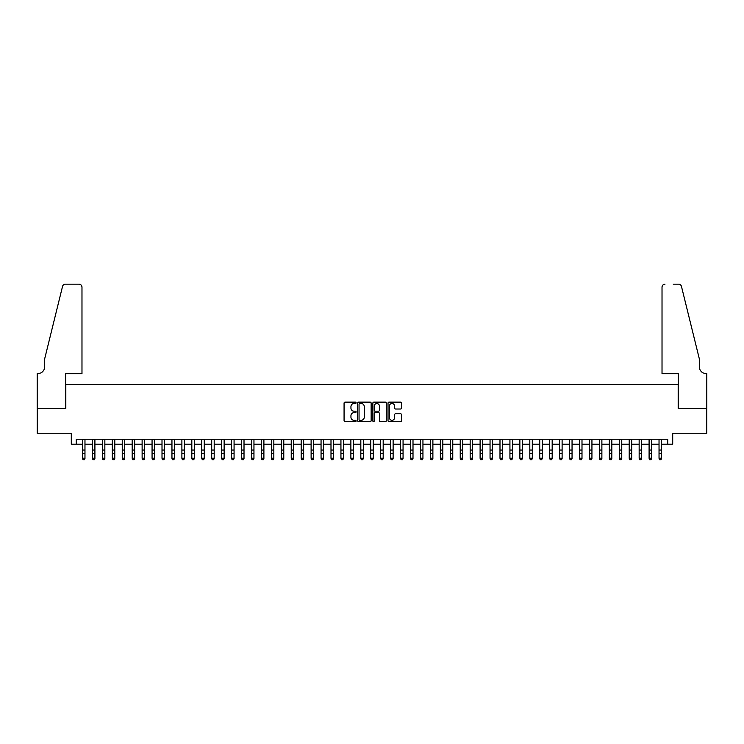 <?xml version="1.0" encoding="UTF-8"?>
<svg xmlns="http://www.w3.org/2000/svg" width="744" height="744" viewBox="0 0 744 744"><rect width="100%" height="100%" fill="white"/><g stroke="black" fill="none" stroke-linecap="round" stroke-linejoin="round"><path stroke-width="1.12" d="M356.097 402.82A0.679 0.679 0 0 0 355.409 402.141L345.049 402.141A0.977 0.977 0 0 0 344.072 403.118L344.072 420.676A0.977 0.977 0 0 0 345.049 421.653L355.409 421.653A0.679 0.679 0 0 0 356.097 420.974A0.679 0.679 0 0 0 355.409 420.286L354.07 420.286A3.125 3.125 0 0 1 350.945 417.161L350.945 415.701A3.125 3.125 0 0 1 354.07 412.576L355.409 412.576A0.679 0.679 0 0 0 356.097 411.897A0.679 0.679 0 0 0 355.409 411.209L354.07 411.209A3.125 3.125 0 0 1 350.945 408.093L350.945 406.624A3.125 3.125 0 0 1 354.07 403.499L355.409 403.499A0.679 0.679 0 0 0 356.097 402.82M400.514 409.014A0.977 0.977 0 0 0 401.49 408.038L401.49 403.118A0.977 0.977 0 0 0 400.514 402.141L389 402.141A0.977 0.977 0 0 0 388.024 403.118L388.024 420.676A0.977 0.977 0 0 0 389 421.653L400.514 421.653A0.977 0.977 0 0 0 401.49 420.676L401.49 414.724A0.977 0.977 0 0 0 400.514 413.748L395.585 413.748A0.977 0.977 0 0 0 394.608 414.724L394.608 417.672A2.613 2.613 0 0 1 392.004 420.286A2.613 2.613 0 0 1 389.391 417.672L389.391 406.112A2.613 2.613 0 0 1 392.004 403.499A2.613 2.613 0 0 1 394.608 406.112L394.608 408.038A0.977 0.977 0 0 0 395.585 409.014L400.514 409.014M76.269 444.205L76.269 439.23L667.731 439.23L667.731 444.205L672.706 444.205L672.706 433.268L706.754 433.268L706.754 408.419L678.175 408.419L678.175 384.555L65.825 384.555L65.825 408.419L37.246 408.419L37.246 433.268L71.294 433.268L71.294 444.205L82.482 444.205M371.144 403.118A0.977 0.977 0 0 0 370.168 402.141L358.654 402.141A0.977 0.977 0 0 0 357.678 403.118L357.678 420.676A0.977 0.977 0 0 0 358.654 421.653L370.168 421.653A0.977 0.977 0 0 0 371.144 420.676L371.144 403.118M373.832 402.141L385.346 402.141A0.977 0.977 0 0 1 386.322 403.118L386.322 420.676A0.977 0.977 0 0 1 385.346 421.653L380.417 421.653A0.977 0.977 0 0 1 379.44 420.676L379.44 413.552A0.977 0.977 0 0 0 378.464 412.576L375.199 412.576A0.977 0.977 0 0 0 374.223 413.552L374.223 420.974A0.679 0.679 0 0 1 373.534 421.653A0.679 0.679 0 0 1 372.856 420.974L372.856 403.118A0.977 0.977 0 0 1 373.832 402.141M84.965 444.205L92.423 444.205M94.907 444.205L102.365 444.205M104.848 444.205L112.297 444.205M114.79 444.205L122.239 444.205M124.732 444.205L132.181 444.205M134.664 444.205L142.123 444.205M144.606 444.205L152.064 444.205M154.547 444.205L162.006 444.205M164.489 444.205L171.948 444.205M174.431 444.205L181.889 444.205M184.373 444.205L191.822 444.205M194.314 444.205L201.763 444.205M204.256 444.205L211.705 444.205M214.188 444.205L221.647 444.205M224.13 444.205L231.589 444.205M234.072 444.205L241.53 444.205M244.013 444.205L251.472 444.205M253.955 444.205L261.414 444.205M263.897 444.205L271.355 444.205M273.839 444.205L281.288 444.205M283.78 444.205L291.229 444.205M293.722 444.205L301.171 444.205M303.654 444.205L311.113 444.205M313.596 444.205L321.055 444.205M323.538 444.205L330.996 444.205M333.479 444.205L340.938 444.205M343.421 444.205L350.88 444.205M353.363 444.205L360.821 444.205M363.305 444.205L370.754 444.205M373.246 444.205L380.696 444.205M383.179 444.205L390.637 444.205M393.12 444.205L400.579 444.205M403.062 444.205L410.521 444.205M413.004 444.205L420.462 444.205M422.945 444.205L430.404 444.205M432.887 444.205L440.346 444.205M442.829 444.205L450.278 444.205M452.771 444.205L460.22 444.205M462.712 444.205L470.162 444.205M472.645 444.205L480.103 444.205M482.586 444.205L490.045 444.205M492.528 444.205L499.987 444.205M502.47 444.205L509.928 444.205M512.411 444.205L519.87 444.205M522.353 444.205L529.812 444.205M532.295 444.205L539.744 444.205M542.236 444.205L549.686 444.205M552.178 444.205L559.628 444.205M562.111 444.205L569.569 444.205M572.052 444.205L579.511 444.205M581.994 444.205L589.453 444.205M591.936 444.205L599.394 444.205M601.877 444.205L609.336 444.205M611.819 444.205L619.268 444.205M621.761 444.205L629.21 444.205M631.702 444.205L639.152 444.205M641.635 444.205L649.094 444.205M651.577 444.205L659.035 444.205M661.518 444.205L667.731 444.205M359.733 403.499A0.679 0.679 0 0 0 359.045 404.187L359.045 419.607A0.679 0.679 0 0 0 359.733 420.286L361.147 420.286A3.125 3.125 0 0 0 364.272 417.161L364.272 406.624A3.125 3.125 0 0 0 361.147 403.499L359.733 403.499M379.44 406.159A2.613 2.613 0 0 0 376.827 403.555A2.613 2.613 0 0 0 374.223 406.159L374.223 410.232A0.977 0.977 0 0 0 375.199 411.209L378.464 411.209A0.977 0.977 0 0 0 379.44 410.232L379.44 406.159M84.965 439.23L84.965 458.75L84.221 459.839L83.226 459.625L84.221 459.839M82.482 439.23L82.482 458.192L84.965 458.192L84.221 459.625M83.226 459.839L82.482 458.75L83.226 459.625M81.98 373.627L81.98 287.137A2.985 2.985 0 0 0 79.004 284.162L65.435 284.162A2.985 2.985 0 0 0 62.533 286.431L44.705 358.71L44.705 366.662A6.956 6.956 0 0 1 37.749 373.627L37.2 373.627L37.2 408.419L65.677 408.419L65.677 373.627L81.98 373.627L81.98 287.137C81.794 285.343 80.798 284.348 79.004 284.162L70.745 284.162M62.533 286.431C63.296 284.794 63.296 284.794 62.533 286.431C63.296 284.794 63.296 284.794 62.533 286.431M44.705 366.662A6.956 6.956 0 0 1 37.749 373.627M662.021 373.627L662.021 287.137L662.021 373.627L678.323 373.627L678.323 408.419L706.8 408.419L706.8 373.627L706.251 373.627A6.956 6.956 0 0 1 699.295 366.662A6.956 6.956 0 0 0 706.251 373.627M693.827 336.548L681.467 286.431L699.295 358.71L699.295 366.662M673.255 284.162L678.565 284.162A2.985 2.985 0 0 1 681.467 286.431C680.704 284.794 680.704 284.794 681.467 286.431C680.704 284.794 680.704 284.794 681.467 286.431M664.996 284.162A2.985 2.985 0 0 0 662.021 287.137C662.207 285.343 663.202 284.348 664.996 284.162M94.907 439.23L94.907 458.75L94.163 459.839L93.167 459.625L94.163 459.839M92.423 439.23L92.423 458.192L94.907 458.192L94.163 459.625M93.167 459.839L92.423 458.75L93.167 459.625M104.848 439.23L104.848 458.75L104.104 459.839L103.109 459.625L104.104 459.839M102.365 439.23L102.365 458.192L104.848 458.192L104.104 459.625M103.109 459.839L102.365 458.75L103.109 459.625M114.79 439.23L114.79 458.75L114.037 459.839L113.051 459.625L114.037 459.839M112.297 439.23L112.297 458.192L114.79 458.192L114.037 459.625M113.051 459.839L112.297 458.75L113.051 459.625M124.732 439.23L124.732 458.75L123.978 459.839L122.983 459.625L123.978 459.839M122.239 439.23L122.239 458.192L124.732 458.192L123.978 459.625M122.983 459.839L122.239 458.75L122.983 459.625M134.664 439.23L134.664 458.75L133.92 459.839L132.925 459.625L133.92 459.839M132.181 439.23L132.181 458.192L134.664 458.192L133.92 459.625M132.925 459.839L132.181 458.75L132.925 459.625M144.606 439.23L144.606 458.75L143.862 459.839L142.867 459.625L143.862 459.839M142.123 439.23L142.123 458.192L144.606 458.192L143.862 459.625M142.867 459.839L142.123 458.75L142.867 459.625M154.547 439.23L154.547 458.75L153.803 459.839L152.808 459.625L153.803 459.839M152.064 439.23L152.064 458.192L154.547 458.192L153.803 459.625M152.808 459.839L152.064 458.75L152.808 459.625M164.489 439.23L164.489 458.75L163.745 459.839L162.75 459.625L163.745 459.839M162.006 439.23L162.006 458.192L164.489 458.192L163.745 459.625M162.75 459.839L162.006 458.75L162.75 459.625M174.431 439.23L174.431 458.75L173.687 459.839L172.692 459.625L173.687 459.839M171.948 439.23L171.948 458.192L174.431 458.192L173.687 459.625M172.692 459.839L171.948 458.75L172.692 459.625M184.373 439.23L184.373 458.75L183.629 459.839L182.633 459.625L183.629 459.839M181.889 439.23L181.889 458.192L184.373 458.192L183.629 459.625M182.633 459.839L181.889 458.75L182.633 459.625M194.314 439.23L194.314 458.75L193.57 459.839L192.575 459.625L193.57 459.839M191.822 439.23L191.822 458.192L194.314 458.192L193.57 459.625M192.575 459.839L191.822 458.75L192.575 459.625M204.256 439.23L204.256 458.75L203.503 459.839L202.517 459.625L203.503 459.839M201.763 439.23L201.763 458.192L204.256 458.192L203.503 459.625M202.517 459.839L201.763 458.75L202.517 459.625M214.188 439.23L214.188 458.75L213.444 459.839L212.449 459.625L213.444 459.839M211.705 439.23L211.705 458.192L214.188 458.192L213.444 459.625M212.449 459.839L211.705 458.75L212.449 459.625M224.13 439.23L224.13 458.75L223.386 459.839L222.391 459.625L223.386 459.839M221.647 439.23L221.647 458.192L224.13 458.192L223.386 459.625M222.391 459.839L221.647 458.75L222.391 459.625M234.072 439.23L234.072 458.75L233.328 459.839L232.333 459.625L233.328 459.839M231.589 439.23L231.589 458.192L234.072 458.192L233.328 459.625M232.333 459.839L231.589 458.75L232.333 459.625M244.013 439.23L244.013 458.75L243.269 459.839L242.274 459.625L243.269 459.839M241.53 439.23L241.53 458.192L244.013 458.192L243.269 459.625M242.274 459.839L241.53 458.75L242.274 459.625M253.955 439.23L253.955 458.75L253.211 459.839L252.216 459.625L253.211 459.839M251.472 439.23L251.472 458.192L253.955 458.192L253.211 459.625M252.216 459.839L251.472 458.75L252.216 459.625M263.897 439.23L263.897 458.75L263.153 459.839L262.158 459.625L263.153 459.839M261.414 439.23L261.414 458.192L263.897 458.192L263.153 459.625M262.158 459.839L261.414 458.75L262.158 459.625M273.839 439.23L273.839 458.75L273.094 459.839L272.099 459.625L273.094 459.839M271.355 439.23L271.355 458.192L273.839 458.192L273.094 459.625M272.099 459.839L271.355 458.75L272.099 459.625M283.78 439.23L283.78 458.75L283.027 459.839L282.041 459.625L283.027 459.839M281.288 439.23L281.288 458.192L283.78 458.192L283.027 459.625M282.041 459.839L281.288 458.75L282.041 459.625M293.722 439.23L293.722 458.75L292.969 459.839L291.974 459.625L292.969 459.839M291.229 439.23L291.229 458.192L293.722 458.192L292.969 459.625M291.974 459.839L291.229 458.75L291.974 459.625M303.654 439.23L303.654 458.75L302.91 459.839L301.915 459.625L302.91 459.839M301.171 439.23L301.171 458.192L303.654 458.192L302.91 459.625M301.915 459.839L301.171 458.75L301.915 459.625M313.596 439.23L313.596 458.75L312.852 459.839L311.857 459.625L312.852 459.839M311.113 439.23L311.113 458.192L313.596 458.192L312.852 459.625M311.857 459.839L311.113 458.75L311.857 459.625M323.538 439.23L323.538 458.75L322.794 459.839L321.799 459.625L322.794 459.839M321.055 439.23L321.055 458.192L323.538 458.192L322.794 459.625M321.799 459.839L321.055 458.75L321.799 459.625M333.479 439.23L333.479 458.75L332.735 459.839L331.74 459.625L332.735 459.839M330.996 439.23L330.996 458.192L333.479 458.192L332.735 459.625M331.74 459.839L330.996 458.75L331.74 459.625M343.421 439.23L343.421 458.75L342.677 459.839L341.682 459.625L342.677 459.839M340.938 439.23L340.938 458.192L343.421 458.192L342.677 459.625M341.682 459.839L340.938 458.75L341.682 459.625M353.363 439.23L353.363 458.75L352.619 459.839L351.624 459.625L352.619 459.839M350.88 439.23L350.88 458.192L353.363 458.192L352.619 459.625M351.624 459.839L350.88 458.75L351.624 459.625M363.305 439.23L363.305 458.75L362.561 459.839L361.565 459.625L362.561 459.839M360.821 439.23L360.821 458.192L363.305 458.192L362.561 459.625M361.565 459.839L360.821 458.75L361.565 459.625M373.246 439.23L373.246 458.75L372.493 459.839L371.507 459.625L372.493 459.839M370.754 439.23L370.754 458.192L373.246 458.192L372.493 459.625M371.507 459.839L370.754 458.75L371.507 459.625M383.179 439.23L383.179 458.75L382.435 459.839L381.44 459.625L382.435 459.839M380.696 439.23L380.696 458.192L383.179 458.192L382.435 459.625M381.44 459.839L380.696 458.75L381.44 459.625M393.12 439.23L393.12 458.75L392.376 459.839L391.381 459.625L392.376 459.839M390.637 439.23L390.637 458.192L393.12 458.192L392.376 459.625M391.381 459.839L390.637 458.75L391.381 459.625M403.062 439.23L403.062 458.75L402.318 459.839L401.323 459.625L402.318 459.839M400.579 439.23L400.579 458.192L403.062 458.192L402.318 459.625M401.323 459.839L400.579 458.75L401.323 459.625M413.004 439.23L413.004 458.75L412.26 459.839L411.265 459.625L412.26 459.839M410.521 439.23L410.521 458.192L413.004 458.192L412.26 459.625M411.265 459.839L410.521 458.75L411.265 459.625M422.945 439.23L422.945 458.75L422.201 459.839L421.206 459.625L422.201 459.839M420.462 439.23L420.462 458.192L422.945 458.192L422.201 459.625M421.206 459.839L420.462 458.75L421.206 459.625M432.887 439.23L432.887 458.75L432.143 459.839L431.148 459.625L432.143 459.839M430.404 439.23L430.404 458.192L432.887 458.192L432.143 459.625M431.148 459.839L430.404 458.75L431.148 459.625M442.829 439.23L442.829 458.75L442.085 459.839L441.09 459.625L442.085 459.839M440.346 439.23L440.346 458.192L442.829 458.192L442.085 459.625M441.09 459.839L440.346 458.75L441.09 459.625M452.771 439.23L452.771 458.75L452.027 459.839L451.031 459.625L452.027 459.839M450.278 439.23L450.278 458.192L452.771 458.192L452.027 459.625M451.031 459.839L450.278 458.75L451.031 459.625M462.712 439.23L462.712 458.75L461.959 459.839L460.973 459.625L461.959 459.839M460.22 439.23L460.22 458.192L462.712 458.192L461.959 459.625M460.973 459.839L460.22 458.75L460.973 459.625M472.645 439.23L472.645 458.75L471.901 459.839L470.906 459.625L471.901 459.839M470.162 439.23L470.162 458.192L472.645 458.192L471.901 459.625M470.906 459.839L470.162 458.75L470.906 459.625M482.586 439.23L482.586 458.75L481.842 459.839L480.847 459.625L481.842 459.839M480.103 439.23L480.103 458.192L482.586 458.192L481.842 459.625M480.847 459.839L480.103 458.75L480.847 459.625M492.528 439.23L492.528 458.75L491.784 459.839L490.789 459.625L491.784 459.839M490.045 439.23L490.045 458.192L492.528 458.192L491.784 459.625M490.789 459.839L490.045 458.75L490.789 459.625M502.47 439.23L502.47 458.75L501.726 459.839L500.731 459.625L501.726 459.839M499.987 439.23L499.987 458.192L502.47 458.192L501.726 459.625M500.731 459.839L499.987 458.75L500.731 459.625M512.411 439.23L512.411 458.75L511.667 459.839L510.672 459.625L511.667 459.839M509.928 439.23L509.928 458.192L512.411 458.192L511.667 459.625M510.672 459.839L509.928 458.75L510.672 459.625M522.353 439.23L522.353 458.75L521.609 459.839L520.614 459.625L521.609 459.839M519.87 439.23L519.87 458.192L522.353 458.192L521.609 459.625M520.614 459.839L519.87 458.75L520.614 459.625M532.295 439.23L532.295 458.75L531.551 459.839L530.556 459.625L531.551 459.839M529.812 439.23L529.812 458.192L532.295 458.192L531.551 459.625M530.556 459.839L529.812 458.75L530.556 459.625M542.236 439.23L542.236 458.75L541.483 459.839L540.497 459.625L541.483 459.839M539.744 439.23L539.744 458.192L542.236 458.192L541.483 459.625M540.497 459.839L539.744 458.75L540.497 459.625M552.178 439.23L552.178 458.75L551.425 459.839L550.43 459.625L551.425 459.839M549.686 439.23L549.686 458.192L552.178 458.192L551.425 459.625M550.43 459.839L549.686 458.75L550.43 459.625M562.111 439.23L562.111 458.75L561.367 459.839L560.371 459.625L561.367 459.839M559.628 439.23L559.628 458.192L562.111 458.192L561.367 459.625M560.371 459.839L559.628 458.75L560.371 459.625M572.052 439.23L572.052 458.75L571.308 459.839L570.313 459.625L571.308 459.839M569.569 439.23L569.569 458.192L572.052 458.192L571.308 459.625M570.313 459.839L569.569 458.75L570.313 459.625M581.994 439.23L581.994 458.75L581.25 459.839L580.255 459.625L581.25 459.839M579.511 439.23L579.511 458.192L581.994 458.192L581.25 459.625M580.255 459.839L579.511 458.75L580.255 459.625M591.936 439.23L591.936 458.75L591.192 459.839L590.197 459.625L591.192 459.839M589.453 439.23L589.453 458.192L591.936 458.192L591.192 459.625M590.197 459.839L589.453 458.75L590.197 459.625M601.877 439.23L601.877 458.75L601.133 459.839L600.138 459.625L601.133 459.839M599.394 439.23L599.394 458.192L601.877 458.192L601.133 459.625M600.138 459.839L599.394 458.75L600.138 459.625M611.819 439.23L611.819 458.75L611.075 459.839L610.08 459.625L611.075 459.839M609.336 439.23L609.336 458.192L611.819 458.192L611.075 459.625M610.08 459.839L609.336 458.75L610.08 459.625M621.761 439.23L621.761 458.75L621.017 459.839L620.022 459.625L621.017 459.839M619.268 439.23L619.268 458.192L621.761 458.192L621.017 459.625M620.022 459.839L619.268 458.75L620.022 459.625M631.702 439.23L631.702 458.75L630.949 459.839L629.963 459.625L630.949 459.839M629.21 439.23L629.21 458.192L631.702 458.192L630.949 459.625M629.963 459.839L629.21 458.75L629.963 459.625M641.635 439.23L641.635 458.75L640.891 459.839L639.896 459.625L640.891 459.839M639.152 439.23L639.152 458.192L641.635 458.192L640.891 459.625M639.896 459.839L639.152 458.75L639.896 459.625M651.577 439.23L651.577 458.75L650.833 459.839L649.838 459.625L650.833 459.839M649.094 439.23L649.094 458.192L651.577 458.192L650.833 459.625M649.838 459.839L649.094 458.75L649.838 459.625M661.518 439.23L661.518 458.75L660.774 459.839L659.779 459.625L660.774 459.839M659.035 439.23L659.035 458.192L661.518 458.192L660.774 459.625M659.779 459.839L659.035 458.75L659.779 459.625M84.965 450.046L82.482 450.046M84.965 453.459L82.482 453.459M84.965 439.555L82.482 439.555M94.907 450.046L92.423 450.046M94.907 453.459L92.423 453.459M94.907 439.555L92.423 439.555M104.848 450.046L102.365 450.046M104.848 453.459L102.365 453.459M104.848 439.555L102.365 439.555M114.79 450.046L112.297 450.046M114.79 453.459L112.297 453.459M114.79 439.555L112.297 439.555M124.732 450.046L122.239 450.046M124.732 453.459L122.239 453.459M124.732 439.555L122.239 439.555M134.664 450.046L132.181 450.046M134.664 453.459L132.181 453.459M134.664 439.555L132.181 439.555M144.606 450.046L142.123 450.046M144.606 453.459L142.123 453.459M144.606 439.555L142.123 439.555M154.547 450.046L152.064 450.046M154.547 453.459L152.064 453.459M154.547 439.555L152.064 439.555M164.489 450.046L162.006 450.046M164.489 453.459L162.006 453.459M164.489 439.555L162.006 439.555M174.431 450.046L171.948 450.046M174.431 453.459L171.948 453.459M174.431 439.555L171.948 439.555M184.373 450.046L181.889 450.046M184.373 453.459L181.889 453.459M184.373 439.555L181.889 439.555M194.314 450.046L191.822 450.046M194.314 453.459L191.822 453.459M194.314 439.555L191.822 439.555M204.256 450.046L201.763 450.046M204.256 453.459L201.763 453.459M204.256 439.555L201.763 439.555M214.188 450.046L211.705 450.046M214.188 453.459L211.705 453.459M214.188 439.555L211.705 439.555M224.13 450.046L221.647 450.046M224.13 453.459L221.647 453.459M224.13 439.555L221.647 439.555M234.072 450.046L231.589 450.046M234.072 453.459L231.589 453.459M234.072 439.555L231.589 439.555M244.013 450.046L241.53 450.046M244.013 453.459L241.53 453.459M244.013 439.555L241.53 439.555M253.955 450.046L251.472 450.046M253.955 453.459L251.472 453.459M253.955 439.555L251.472 439.555M263.897 450.046L261.414 450.046M263.897 453.459L261.414 453.459M263.897 439.555L261.414 439.555M273.839 450.046L271.355 450.046M273.839 453.459L271.355 453.459M273.839 439.555L271.355 439.555M283.78 450.046L281.288 450.046M283.78 453.459L281.288 453.459M283.78 439.555L281.288 439.555M293.722 450.046L291.229 450.046M293.722 453.459L291.229 453.459M293.722 439.555L291.229 439.555M303.654 450.046L301.171 450.046M303.654 453.459L301.171 453.459M303.654 439.555L301.171 439.555M313.596 450.046L311.113 450.046M313.596 453.459L311.113 453.459M313.596 439.555L311.113 439.555M323.538 450.046L321.055 450.046M323.538 453.459L321.055 453.459M323.538 439.555L321.055 439.555M333.479 450.046L330.996 450.046M333.479 453.459L330.996 453.459M333.479 439.555L330.996 439.555M343.421 450.046L340.938 450.046M343.421 453.459L340.938 453.459M343.421 439.555L340.938 439.555M353.363 450.046L350.88 450.046M353.363 453.459L350.88 453.459M353.363 439.555L350.88 439.555M363.305 450.046L360.821 450.046M363.305 453.459L360.821 453.459M363.305 439.555L360.821 439.555M373.246 450.046L370.754 450.046M373.246 453.459L370.754 453.459M373.246 439.555L370.754 439.555M383.179 450.046L380.696 450.046M383.179 453.459L380.696 453.459M383.179 439.555L380.696 439.555M393.12 450.046L390.637 450.046M393.12 453.459L390.637 453.459M393.12 439.555L390.637 439.555M403.062 450.046L400.579 450.046M403.062 453.459L400.579 453.459M403.062 439.555L400.579 439.555M413.004 450.046L410.521 450.046M413.004 453.459L410.521 453.459M413.004 439.555L410.521 439.555M422.945 450.046L420.462 450.046M422.945 453.459L420.462 453.459M422.945 439.555L420.462 439.555M432.887 450.046L430.404 450.046M432.887 453.459L430.404 453.459M432.887 439.555L430.404 439.555M442.829 450.046L440.346 450.046M442.829 453.459L440.346 453.459M442.829 439.555L440.346 439.555M452.771 450.046L450.278 450.046M452.771 453.459L450.278 453.459M452.771 439.555L450.278 439.555M462.712 450.046L460.22 450.046M462.712 453.459L460.22 453.459M462.712 439.555L460.22 439.555M472.645 450.046L470.162 450.046M472.645 453.459L470.162 453.459M472.645 439.555L470.162 439.555M482.586 450.046L480.103 450.046M482.586 453.459L480.103 453.459M482.586 439.555L480.103 439.555M492.528 450.046L490.045 450.046M492.528 453.459L490.045 453.459M492.528 439.555L490.045 439.555M502.47 450.046L499.987 450.046M502.47 453.459L499.987 453.459M502.47 439.555L499.987 439.555M512.411 450.046L509.928 450.046M512.411 453.459L509.928 453.459M512.411 439.555L509.928 439.555M522.353 450.046L519.87 450.046M522.353 453.459L519.87 453.459M522.353 439.555L519.87 439.555M532.295 450.046L529.812 450.046M532.295 453.459L529.812 453.459M532.295 439.555L529.812 439.555M542.236 450.046L539.744 450.046M542.236 453.459L539.744 453.459M542.236 439.555L539.744 439.555M552.178 450.046L549.686 450.046M552.178 453.459L549.686 453.459M552.178 439.555L549.686 439.555M562.111 450.046L559.628 450.046M562.111 453.459L559.628 453.459M562.111 439.555L559.628 439.555M572.052 450.046L569.569 450.046M572.052 453.459L569.569 453.459M572.052 439.555L569.569 439.555M581.994 450.046L579.511 450.046M581.994 453.459L579.511 453.459M581.994 439.555L579.511 439.555M591.936 450.046L589.453 450.046M591.936 453.459L589.453 453.459M591.936 439.555L589.453 439.555M601.877 450.046L599.394 450.046M601.877 453.459L599.394 453.459M601.877 439.555L599.394 439.555M611.819 450.046L609.336 450.046M611.819 453.459L609.336 453.459M611.819 439.555L609.336 439.555M621.761 450.046L619.268 450.046M621.761 453.459L619.268 453.459M621.761 439.555L619.268 439.555M631.702 450.046L629.21 450.046M631.702 453.459L629.21 453.459M631.702 439.555L629.21 439.555M641.635 450.046L639.152 450.046M641.635 453.459L639.152 453.459M641.635 439.555L639.152 439.555M651.577 450.046L649.094 450.046M651.577 453.459L649.094 453.459M651.577 439.555L649.094 439.555M661.518 450.046L659.035 450.046M661.518 453.459L659.035 453.459M661.518 439.555L659.035 439.555"/></g></svg>
